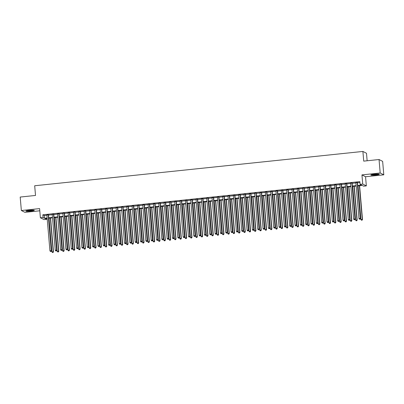 <?xml version="1.0" encoding="UTF-8"?>
<svg xmlns="http://www.w3.org/2000/svg" width="404" height="404" viewBox="0 0 404 404"><rect width="100%" height="100%" fill="white"/><g stroke="black" fill="none" stroke-linecap="round" stroke-linejoin="round"><path stroke-width="0.61" d="M30.84 211.095A4.242 0.455 175.1 0 0 34.31 210.348A4.242 0.455 175.1 0 0 29.325 210.322A4.242 0.455 175.1 0 0 25.856 211.07A4.242 0.455 175.1 0 0 30.84 211.095M375.831 175.018A4.242 0.455 175.1 0 0 379.295 174.27A4.242 0.455 175.1 0 0 374.311 174.245A4.242 0.455 175.1 0 0 370.847 174.993A4.242 0.455 175.1 0 0 375.831 175.018M46.581 218.428L46.657 219.316L43.991 219.594L40.385 217.761L43.051 217.483L44.511 218.226L47.127 217.953M367.14 160.772L366.499 153.273L362.893 151.439L34.688 185.759L35.517 195.45L20.2 197.056L21.356 210.514L24.957 212.347L39.789 210.797M362.893 151.439L363.721 161.13L379.043 159.529L382.644 161.363L383.8 174.826L380.194 172.993L361.949 174.902L362.731 184.052L366.337 185.885L363.671 186.168L362.211 185.421L357.752 185.891M361.949 174.902L365.549 176.735L383.8 174.826M365.549 176.735L366.337 185.885M379.043 159.529L380.194 172.993M48.435 214.787L46.869 214.948M53.762 214.231L52.197 214.393M59.09 213.671L57.525 213.837M64.418 213.115L62.852 213.277M69.746 212.56L68.18 212.721M75.073 211.999L73.508 212.166M80.401 211.444L78.836 211.605M85.729 210.888L84.163 211.05M91.057 210.327L89.491 210.494M96.384 209.772L94.824 209.934M101.712 209.216L100.152 209.378M107.04 208.656L105.479 208.823M112.368 208.1L110.807 208.262M117.695 207.545L116.135 207.707M123.023 206.984L121.463 207.151M128.351 206.429L126.79 206.59M133.679 205.873L132.118 206.035M139.006 205.313L137.446 205.479M144.334 204.757L142.774 204.919M149.667 204.202L148.101 204.363M154.995 203.641L153.429 203.808M160.322 203.086L158.757 203.247M165.65 202.53L164.085 202.692M170.978 201.97L169.412 202.136M176.306 201.414L174.74 201.576M181.633 200.859L180.068 201.02M186.961 200.298L185.396 200.465M192.289 199.743L190.723 199.904M197.617 199.187L196.056 199.349M202.944 198.627L201.384 198.793M208.272 198.071L206.712 198.233M213.6 197.516L212.039 197.677M218.928 196.955L217.367 197.122M224.255 196.4L222.695 196.561M229.583 195.844L228.023 196.006M234.911 195.284L233.35 195.45M240.239 194.728L238.678 194.89M245.566 194.173L244.006 194.334M250.899 193.612L249.334 193.779M256.227 193.056L254.661 193.218M261.555 192.501L259.989 192.663M266.882 191.94L265.317 192.107M272.21 191.385L270.645 191.547M277.538 190.829L275.972 190.991M282.866 190.269L281.3 190.436M288.193 189.713L286.628 189.88M293.521 189.158L291.956 189.319M298.849 188.597L297.283 188.764M304.177 188.042L302.616 188.208M309.504 187.486L307.944 187.648M314.832 186.931L313.272 187.092M320.16 186.37L318.599 186.537M325.488 185.815L323.927 185.976M330.815 185.259L329.255 185.421M336.143 184.699L334.583 184.865M341.471 184.143L339.91 184.305M346.799 183.588L345.238 183.749M352.126 183.027L350.566 183.194M357.717 185.476L361.529 185.077L360.07 184.33L359.838 181.638L42.819 214.792L44.283 215.534L46.894 215.261M48.46 215.095L52.222 214.706M53.788 214.539L57.55 214.145M59.115 213.984L62.883 213.59M64.443 213.423L68.21 213.034M69.771 212.868L73.538 212.474M75.099 212.312L78.866 211.918M80.426 211.757L84.194 211.363M85.754 211.196L89.521 210.802M91.082 210.641L94.849 210.247M96.41 210.085L100.177 209.691M101.737 209.524L105.505 209.131M107.065 208.969L110.832 208.575M112.393 208.413L116.16 208.02M117.721 207.853L121.488 207.459M123.053 207.297L126.816 206.904M128.381 206.742L132.143 206.348M133.709 206.181L137.471 205.787M139.037 205.626L142.799 205.232M144.364 205.07L148.127 204.677M149.692 204.51L153.454 204.116M155.02 203.954L158.782 203.56M160.348 203.399L164.11 203.005M165.675 202.838L169.443 202.444M171.003 202.283L174.77 201.889M176.331 201.727L180.098 201.333M181.659 201.167L185.426 200.773M186.986 200.611L190.754 200.217M192.314 200.056L196.081 199.662M197.642 199.495L201.409 199.101M202.97 198.94L206.737 198.546M208.297 198.384L212.065 197.99M213.625 197.824L217.392 197.43M218.953 197.268L222.72 196.874M224.286 196.713L228.048 196.319M229.613 196.152L233.376 195.758M234.941 195.597L238.703 195.203M240.269 195.041L244.031 194.647M245.597 194.481L249.359 194.087M250.924 193.925L254.687 193.531M256.252 193.37L260.014 192.976M261.58 192.809L265.342 192.415M266.908 192.254L270.675 191.86M272.235 191.698L276.003 191.304M277.563 191.137L281.33 190.744M282.891 190.582L286.658 190.188M288.219 190.026L291.986 189.633M293.546 189.466L297.314 189.072M298.874 188.91L302.641 188.517M304.202 188.355L307.969 187.961M309.53 187.794L313.297 187.4M314.857 187.239L318.625 186.845M320.185 186.683L323.952 186.289M325.513 186.123L329.28 185.729M330.846 185.567L334.608 185.173M336.173 185.012L339.936 184.618M341.501 184.451L345.263 184.057M346.829 183.896L350.591 183.502M352.157 183.34L355.919 182.946M357.484 182.78L359.913 182.527M357.459 182.472L355.894 182.633M40.385 217.761L39.602 208.605L21.356 210.514M42.819 214.792L43.051 217.483M360.07 184.33L362.731 184.052M47.162 218.367L45.192 218.574L46.657 219.316M356.187 186.052L352.419 186.446M350.859 186.608L347.092 187.002M345.531 187.168L341.764 187.562M340.203 187.724L336.436 188.118M334.876 188.279L331.108 188.673M329.548 188.84L325.781 189.234M324.22 189.395L320.453 189.789M318.892 189.951L315.125 190.345M313.565 190.511L309.797 190.905M308.237 191.067L304.47 191.461M302.909 191.622L299.142 192.016M297.581 192.183L293.814 192.577M292.249 192.738L288.486 193.132M286.921 193.294L283.159 193.688M281.593 193.854L277.831 194.248M276.265 194.41L272.503 194.804M270.938 194.965L267.175 195.359M265.61 195.526L261.848 195.92M260.282 196.081L256.52 196.475M254.954 196.637L251.192 197.031M249.627 197.197L245.859 197.591M244.299 197.753L240.531 198.147M238.971 198.308L235.204 198.702M233.643 198.869L229.876 199.263M228.316 199.424L224.548 199.818M222.988 199.98L219.221 200.374M217.66 200.541L213.893 200.934M212.332 201.096L208.565 201.49M207.005 201.652L203.237 202.045M201.677 202.212L197.909 202.606M196.349 202.768L192.582 203.162M191.016 203.323L187.254 203.717M185.689 203.884L181.926 204.273M180.361 204.439L176.599 204.833M175.033 204.995L171.271 205.389M169.705 205.555L165.943 205.944M164.377 206.111L160.615 206.505M159.05 206.666L155.287 207.06M153.722 207.222L149.96 207.616M148.394 207.782L144.627 208.176M143.067 208.338L139.299 208.732M137.739 208.893L133.971 209.287M132.411 209.454L128.644 209.848M127.083 210.009L123.316 210.403M121.755 210.565L117.988 210.959M116.428 211.125L112.66 211.519M111.1 211.681L107.333 212.075M105.772 212.236L102.005 212.63M100.445 212.797L96.677 213.191M95.117 213.352L91.349 213.746M89.789 213.908L86.022 214.302M84.456 214.468L80.694 214.862M79.128 215.024L75.366 215.418M73.801 215.579L70.038 215.973M68.473 216.14L64.711 216.534M63.145 216.696L59.383 217.089M57.817 217.251L54.055 217.645M52.49 217.812L48.727 218.205M48.692 217.791L52.454 217.397M54.02 217.231L57.782 216.837M59.348 216.675L63.11 216.281M64.675 216.12L68.438 215.726M70.003 215.559L73.765 215.165M75.331 215.004L79.093 214.61M80.659 214.448L84.421 214.054M85.986 213.888L89.749 213.494M91.314 213.332L95.081 212.938M96.642 212.777L100.409 212.383M101.97 212.216L105.737 211.822M107.297 211.661L111.065 211.267M112.625 211.105L116.392 210.711M117.953 210.545L121.72 210.151M123.281 209.989L127.048 209.595M128.608 209.434L132.376 209.04M133.936 208.873L137.703 208.479M139.264 208.318L143.031 207.924M144.592 207.762L148.359 207.368M149.924 207.202L153.687 206.808M155.252 206.646L159.014 206.252M160.58 206.091L164.342 205.697M165.908 205.53L169.67 205.136M171.235 204.974L174.998 204.581M176.563 204.419L180.325 204.025M181.891 203.858L185.653 203.464M187.219 203.303L190.981 202.909M192.546 202.747L196.309 202.353M197.874 202.187L201.641 201.793M203.202 201.631L206.969 201.237M208.53 201.076L212.297 200.682M213.857 200.515L217.625 200.121M219.185 199.96L222.952 199.566M224.513 199.404L228.28 199.01M229.841 198.844L233.608 198.45M235.168 198.288L238.936 197.894M240.496 197.733L244.263 197.339M245.824 197.172L249.591 196.783M251.152 196.617L254.919 196.223M256.484 196.061L260.247 195.667M261.812 195.501L265.574 195.112M267.14 194.945L270.902 194.551M272.468 194.39L276.23 193.996M277.795 193.834L281.558 193.44M283.123 193.274L286.885 192.88M288.451 192.718L292.213 192.324M293.779 192.163L297.541 191.769M299.106 191.602L302.874 191.208M304.434 191.047L308.201 190.653M309.762 190.491L313.529 190.097M315.09 189.931L318.857 189.537M320.417 189.375L324.185 188.981M325.745 188.819L329.512 188.426M331.073 188.259L334.84 187.865M336.401 187.703L340.168 187.31M341.728 187.148L345.496 186.754M347.056 186.587L350.824 186.194M352.384 186.032L356.151 185.638M44.283 215.534L44.511 218.226M357.212 182.345L360.302 218.372L358.969 218.508L355.884 182.487M357.444 182.325L360.545 218.493L360.302 218.372L360.035 219.15L359.504 219.205L360.035 219.15M360.131 219.2L360.545 218.493M358.969 218.508L359.504 219.205M358.035 185.86L360.918 219.498L362.494 219.483L359.595 185.694M361.984 220.14L361.449 220.195L362.08 220.19L362.252 219.362L359.368 185.719M361.449 220.195L360.918 219.498M362.494 219.483L362.08 220.19M378.407 174.068A3.671 0.394 -4.9 0 1 375.69 174.538A3.671 0.394 -4.9 0 1 371.685 174.644M373.074 174.397A3.399 0.364 175.1 0 0 375.619 174.24A3.399 0.364 175.1 0 0 377.003 174.063M371.347 174.73A4.212 0.455 175.1 0 0 375.791 174.584A4.212 0.455 175.1 0 0 378.76 174.099M33.421 210.146A3.671 0.394 -4.9 0 1 27.26 210.772A3.671 0.394 -4.9 0 1 26.699 210.721M28.083 210.474A3.399 0.364 175.1 0 0 32.012 210.136M26.356 210.807A4.212 0.455 175.1 0 0 26.846 210.843A4.212 0.455 175.1 0 0 33.769 210.171M351.884 182.906L354.975 218.928L353.641 219.064L350.551 183.042M352.116 182.881L355.217 219.049L354.975 218.928L354.707 219.705L354.172 219.761L354.707 219.705M354.803 219.756L355.217 219.049M353.641 219.064L354.172 219.761M346.556 183.461L349.647 219.483L348.314 219.624L345.223 183.603M346.789 183.436L349.889 219.609L348.844 220.321L349.379 220.261M349.475 220.311L349.889 219.609M348.314 219.624L348.844 220.321M341.229 184.017L344.319 220.044L342.986 220.18L339.895 184.158M341.461 183.997L344.561 220.165L344.319 220.044L344.051 220.821L343.516 220.877L344.051 220.821M344.147 220.872L344.561 220.165M342.986 220.18L343.516 220.877M335.901 184.578L338.991 220.599L337.658 220.736L334.568 184.714M336.133 184.552L339.234 220.72L338.991 220.599L338.724 221.377L338.188 221.432L338.724 221.377M338.82 221.427L339.234 220.72M337.658 220.736L338.188 221.432M352.707 186.416L355.591 220.059L357.166 220.044L354.268 186.254M356.656 220.695L356.121 220.756L356.752 220.746L356.924 219.917L354.035 186.279M356.121 220.756L355.591 220.059M357.166 220.044L356.752 220.746M347.379 186.971L350.263 220.614L351.839 220.599L348.94 186.81M351.329 221.256L350.793 221.311L351.424 221.306L351.596 220.478L348.708 186.835M350.793 221.311L350.263 220.614M351.839 220.599L351.424 221.306M342.052 187.532L344.935 221.17L346.511 221.155L343.612 187.365M346.001 221.811L345.465 221.867L346.097 221.862L346.268 221.033L343.38 187.39M345.465 221.867L344.935 221.17M346.511 221.155L346.097 221.862M336.724 188.087L339.607 221.73L341.183 221.715L338.284 187.926M340.673 222.367L340.138 222.422L340.769 222.417L340.936 221.589L338.052 187.951M340.138 222.422L339.607 221.73M341.183 221.715L340.769 222.417M330.573 185.133L333.664 221.155L332.33 221.296L329.24 185.274M330.805 185.108L333.906 221.281L332.861 221.993L333.396 221.932M333.492 221.983L333.906 221.281M332.33 221.296L332.861 221.993M331.396 188.643L334.28 222.286L335.855 222.271L332.957 188.481M335.345 222.927L334.81 222.983L335.441 222.978L335.608 222.149L332.724 188.506M334.81 222.983L334.28 222.286M335.855 222.271L335.441 222.978M325.245 185.689L328.336 221.715L327.003 221.852L323.912 185.83M325.478 185.668L328.578 221.836L328.336 221.715L328.068 222.493L327.533 222.548L328.068 222.493M328.164 222.543L328.578 221.836M327.003 221.852L327.533 222.548M326.063 189.203L328.952 222.841L330.528 222.826L327.629 189.037M330.017 223.483L329.482 223.538L330.113 223.533L330.28 222.705L327.397 189.062M329.482 223.538L328.952 222.841M330.528 222.826L330.113 223.533M319.918 186.249L323.003 222.271L321.675 222.407L318.584 186.385M320.15 186.224L323.25 222.392L323.003 222.271L322.74 223.048L322.205 223.104L322.74 223.048M322.836 223.099L323.25 222.392M321.675 222.407L322.205 223.104M320.736 189.759L323.624 223.402L325.2 223.387L322.301 189.597M324.69 224.038L324.154 224.094L324.786 224.089L324.952 223.261L322.069 189.622M324.154 224.094L323.624 223.402M325.2 223.387L324.786 224.089M314.59 186.805L317.675 222.826L316.347 222.968L313.257 186.946M314.822 186.779L317.923 222.952L317.675 222.826L317.413 223.604L316.877 223.659L317.413 223.604M317.509 223.654L317.923 222.952M316.347 222.968L316.877 223.659M315.408 190.314L318.291 223.957L319.867 223.942L316.973 190.153M319.357 224.599L318.827 224.654L319.458 224.649L319.625 223.821L316.741 190.178M318.827 224.654L318.291 223.957M319.867 223.942L319.458 224.649M309.262 187.36L312.348 223.387L311.019 223.523L307.929 187.501M309.494 187.34L312.595 223.508L312.348 223.387L312.085 224.164L311.55 224.22L312.085 224.164M312.181 224.215L312.595 223.508M311.019 223.523L311.55 224.22M310.08 190.875L312.964 224.513L314.539 224.498L311.646 190.708M314.029 225.154L313.499 225.21L314.13 225.205L314.297 224.377L311.413 190.733M313.499 225.21L312.964 224.513M314.539 224.498L314.13 225.205M303.934 187.921L307.02 223.942L305.692 224.079L302.601 188.057M304.161 187.895L307.267 224.063L307.02 223.942L306.757 224.72L306.222 224.776L306.757 224.72M306.853 224.77L307.267 224.063M305.692 224.079L306.222 224.776M304.752 191.43L307.636 225.073L309.212 225.058L306.318 191.269M308.701 225.71L308.171 225.765L308.802 225.76L308.969 224.932L306.086 191.289M308.171 225.765L307.636 225.073M309.212 225.058L308.802 225.76M298.606 188.476L301.692 224.498L300.364 224.639L297.273 188.618M298.834 188.451L301.934 224.624L300.894 225.331L301.424 225.275M301.525 225.326L301.934 224.624M300.364 224.639L300.894 225.331M299.425 191.986L302.308 225.629L303.884 225.614L300.99 191.824M303.374 226.27L302.843 226.326L303.475 226.321L303.641 225.493L300.758 191.849M302.843 226.326L302.308 225.629M303.884 225.614L303.475 226.321M293.279 189.032L296.364 225.058L295.031 225.195L291.946 189.173M293.506 189.011L296.607 225.179L296.364 225.058L296.097 225.836L295.566 225.892L296.097 225.836M296.198 225.887L296.607 225.179M295.031 225.195L295.566 225.892M294.097 192.546L296.98 226.184L298.556 226.169L295.662 192.38M298.046 226.826L297.516 226.881L298.147 226.876L298.314 226.048L295.43 192.405M297.516 226.881L296.98 226.184M298.556 226.169L298.147 226.876M287.951 189.592L291.037 225.614L289.703 225.75L286.618 189.728M288.178 189.567L291.279 225.735L291.037 225.614L290.769 226.392L290.239 226.447L290.769 226.392M290.87 226.442L291.279 225.735M289.703 225.75L290.239 226.447M288.769 193.102L291.653 226.745L293.228 226.73L290.335 192.94M292.718 227.381L292.188 227.437L292.819 227.432L292.986 226.604L290.102 192.961M292.188 227.437L291.653 226.745M293.228 226.73L292.819 227.432M282.623 190.148L285.709 226.169L284.376 226.311L281.29 190.289M282.851 190.122L285.951 226.296L284.911 227.003L285.441 226.947M285.542 226.998L285.951 226.296M284.376 226.311L284.911 227.003M283.441 193.657L286.325 227.3L287.901 227.285L285.007 193.496M287.39 227.942L286.86 227.997L287.486 227.992L287.658 227.159L284.775 193.521M286.86 227.997L286.325 227.3M287.901 227.285L287.486 227.992M277.296 190.703L280.381 226.73L279.048 226.866L275.962 190.845M277.523 190.678L280.623 226.851L280.381 226.73L280.113 227.508L279.583 227.563L280.113 227.508M280.214 227.558L280.623 226.851M279.048 226.866L279.583 227.563M278.114 194.218L280.997 227.856L282.573 227.841L279.674 194.051M282.063 228.497L281.532 228.553L282.159 228.548L282.33 227.72L279.447 194.077M281.532 228.553L280.997 227.856M282.573 227.841L282.159 228.548M271.963 191.264L275.053 227.285L273.72 227.422L270.635 191.4M272.195 191.238L275.296 227.407L275.053 227.285L274.786 228.063L274.255 228.119L274.786 228.063M274.887 228.114L275.296 227.407M273.72 227.422L274.255 228.119M272.786 194.773L275.669 228.417L277.245 228.401L274.346 194.612M276.735 229.053L276.205 229.108L276.831 229.103L277.003 228.275L274.119 194.632M276.205 229.108L275.669 228.417M277.245 228.401L276.831 229.103M266.635 191.819L269.726 227.841L268.392 227.982L265.307 191.961M266.867 191.794L269.968 227.967L268.928 228.674L269.458 228.619M269.554 228.669L269.968 227.967M268.392 227.982L268.928 228.674M267.458 195.329L270.342 228.972L271.917 228.957L269.019 195.167M271.407 229.613L270.877 229.669L271.503 229.664L271.675 228.831L268.791 195.193M270.877 229.669L270.342 228.972M271.917 228.957L271.503 229.664M261.307 192.375L264.398 228.396L263.065 228.538L259.979 192.516M261.539 192.349L264.64 228.523L264.398 228.396L264.13 229.179L263.6 229.235L264.13 229.179M264.226 229.23L264.64 228.523M263.065 228.538L263.6 229.235M262.13 195.889L265.014 229.528L266.589 229.512L263.691 195.723M266.079 230.169L265.544 230.224L266.175 230.219L266.347 229.391L263.464 195.748M265.544 230.224L265.014 229.528M266.589 229.512L266.175 230.219M255.979 192.935L259.07 228.957L257.737 229.093L254.651 193.072M256.212 192.91L259.312 229.078L259.07 228.957L258.802 229.735L258.272 229.79L258.802 229.735M258.898 229.785L259.312 229.078M257.737 229.093L258.272 229.79M256.803 196.445L259.686 230.088L261.262 230.073L258.363 196.283M260.752 230.724L260.216 230.78L260.848 230.775L261.019 229.947L258.136 196.304M260.216 230.78L259.686 230.088M261.262 230.073L260.848 230.775M250.652 193.491L253.742 229.512L252.409 229.654L249.324 193.627M250.884 193.466L253.985 229.639L252.944 230.346L253.475 230.29M253.571 230.341L253.985 229.639M252.409 229.654L252.944 230.346M251.475 197.001L254.358 230.644L255.934 230.628L253.035 196.839M255.424 231.285L254.889 231.341L255.52 231.335L255.692 230.502L252.808 196.864M254.889 231.341L254.358 230.644M255.934 230.628L255.52 231.335M245.324 194.046L248.415 230.068L247.081 230.209L243.991 194.188M245.556 194.021L248.657 230.194L248.415 230.068L248.147 230.851L247.612 230.906L248.147 230.851M248.243 230.901L248.657 230.194M247.081 230.209L247.612 230.906M246.147 197.561L249.031 231.199L250.606 231.184L247.708 197.394M250.096 231.84L249.561 231.896L250.192 231.891L250.364 231.063L247.475 197.42M249.561 231.896L249.031 231.199M250.606 231.184L250.192 231.891M239.996 194.607L243.087 230.628L241.754 230.765L238.663 194.743M240.228 194.582L243.329 230.75L243.087 230.628L242.819 231.406L242.284 231.462L242.819 231.406M242.915 231.457L243.329 230.75M241.754 230.765L242.284 231.462M240.819 198.117L243.703 231.76L245.279 231.744L242.38 197.955M244.768 232.396L244.233 232.452L244.864 232.446L245.036 231.618L242.148 197.975M244.233 232.452L243.703 231.76M245.279 231.744L244.864 232.446M234.668 195.162L237.759 231.184L236.426 231.325L233.335 195.299M234.901 195.137L238.001 231.31L237.759 231.184L237.491 231.962L236.956 232.017L237.491 231.962M237.587 232.012L238.001 231.31M236.426 231.325L236.956 232.017M235.492 198.672L238.375 232.315L239.951 232.3L237.052 198.51M239.441 232.957L238.905 233.012L239.537 233.007L239.703 232.174L236.82 198.536M238.905 233.012L238.375 232.315M239.951 232.3L239.537 233.007M229.341 195.718L232.431 231.739L231.098 231.881L228.007 195.859M229.573 195.693L232.674 231.866L232.431 231.739L232.164 232.522L231.628 232.578L232.164 232.522M232.26 232.573L232.674 231.866M231.098 231.881L231.628 232.578M230.164 199.233L233.047 232.871L234.623 232.856L231.724 199.066M234.113 233.512L233.578 233.568L234.209 233.562L234.376 232.734L231.492 199.091M233.578 233.568L233.047 232.871M234.623 232.856L234.209 233.562M224.013 196.278L227.104 232.3L225.77 232.436L222.68 196.415M224.245 196.253L227.346 232.421L227.104 232.3L226.836 233.078L226.301 233.133L226.836 233.078M226.932 233.128L227.346 232.421M225.77 232.436L226.301 233.133M218.685 196.834L221.771 232.856L220.443 232.997L217.352 196.97M218.917 196.809L222.018 232.982L221.771 232.856L221.508 233.633L220.973 233.689L221.508 233.633M221.604 233.684L222.018 232.982M220.443 232.997L220.973 233.689M213.357 197.389L216.443 233.411L215.115 233.552L212.024 197.531M213.59 197.364L216.69 233.537L216.443 233.411L216.18 234.194L215.645 234.249L216.18 234.194M216.276 234.244L216.69 233.537M215.115 233.552L215.645 234.249M224.836 199.788L227.72 233.431L229.295 233.416L226.397 199.627M228.785 234.067L228.25 234.123L228.881 234.118L229.048 233.29L226.164 199.647M228.25 234.123L227.72 233.431M229.295 233.416L228.881 234.118M219.503 200.344L222.392 233.987L223.968 233.972L221.069 200.182M223.457 234.628L222.922 234.684L223.553 234.673L223.72 233.845L220.837 200.207M222.922 234.684L222.392 233.987M223.968 233.972L223.553 234.673M214.176 200.904L217.064 234.542L218.635 234.527L215.741 200.738M218.125 235.184L217.594 235.239L218.226 235.234L218.392 234.406L215.509 200.763M217.594 235.239L217.064 234.542M218.635 234.527L218.226 235.234M208.03 197.95L211.115 233.972L209.787 234.108L206.697 198.086M208.262 197.925L211.363 234.093L211.115 233.972L210.853 234.749L210.317 234.805L210.853 234.749M210.949 234.8L211.363 234.093M209.787 234.108L210.317 234.805M208.848 201.46L211.731 235.103L213.307 235.088L210.413 201.298M212.797 235.739L212.267 235.795L212.898 235.79L213.065 234.961L210.181 201.318M212.267 235.795L211.731 235.103M213.307 235.088L212.898 235.79M202.702 198.505L205.787 234.527L204.459 234.668L201.369 198.642M202.934 198.48L206.035 234.653L205.787 234.527L205.525 235.305L204.99 235.36L205.525 235.305M205.621 235.355L206.035 234.653M204.459 234.668L204.99 235.36M203.52 202.015L206.404 235.658L207.979 235.643L205.086 201.854M207.469 236.3L206.939 236.355L207.57 236.345L207.737 235.517L204.853 201.879M206.939 236.355L206.404 235.658M207.979 235.643L207.57 236.345M197.374 199.061L200.46 235.083L199.132 235.224L196.041 199.202M197.601 199.036L200.707 235.209L200.46 235.083L200.197 235.865L199.662 235.921L200.197 235.865M200.293 235.911L200.707 235.209M199.132 235.224L199.662 235.921M198.192 202.576L201.076 236.214L202.651 236.199L199.758 202.409M202.141 236.855L201.611 236.911L202.242 236.906L202.409 236.077L199.526 202.434M201.611 236.911L201.076 236.214M202.651 236.199L202.242 236.906M192.046 199.621L195.132 235.643L193.799 235.779L190.713 199.758M192.274 199.596L195.374 235.764L195.132 235.643L194.864 236.421L194.334 236.476L194.864 236.421M194.965 236.471L195.374 235.764M193.799 235.779L194.334 236.476M192.865 203.131L195.748 236.774L197.324 236.759L194.43 202.97M196.814 237.411L196.283 237.466L196.915 237.461L197.081 236.633L194.198 202.99M196.283 237.466L195.748 236.774M197.324 236.759L196.915 237.461M186.719 200.177L189.804 236.199L188.471 236.34L185.386 200.313M186.946 200.152L190.047 236.325L189.006 237.032L189.537 236.976M189.638 237.027L190.047 236.325M188.471 236.34L189.006 237.032M187.537 203.687L190.42 237.33L191.996 237.315L189.102 203.525M191.486 237.971L190.956 238.027L191.587 238.017L191.754 237.188L188.87 203.55M190.956 238.027L190.42 237.33M191.996 237.315L191.587 238.017M181.391 200.732L184.477 236.754L183.143 236.896L180.058 200.874M181.618 200.707L184.719 236.88L184.477 236.754L184.209 237.537L183.679 237.592L184.209 237.537M184.31 237.582L184.719 236.88M183.143 236.896L183.679 237.592M182.209 204.247L185.093 237.885L186.668 237.87L183.775 204.081M186.158 238.527L185.628 238.582L186.254 238.577L186.426 237.749L183.542 204.106M185.628 238.582L185.093 237.885M186.668 237.87L186.254 238.577M176.063 201.288L179.149 237.315L177.816 237.451L174.73 201.429M176.29 201.268L179.391 237.436L179.149 237.315L178.881 238.092L178.351 238.148L178.881 238.092M178.982 238.143L179.391 237.436M177.816 237.451L178.351 238.148M176.881 204.803L179.765 238.446L181.34 238.431L178.447 204.641M180.83 239.082L180.3 239.138L180.926 239.133L181.098 238.304L178.214 204.661M180.3 239.138L179.765 238.446M181.34 238.431L180.926 239.133M170.735 201.849L173.821 237.87L172.488 238.012L169.402 201.985M170.963 201.823L174.063 237.996L173.023 238.703L173.553 238.648M173.654 238.698L174.063 237.996M172.488 238.012L173.023 238.703M171.554 205.358L174.437 239.001L176.013 238.986L173.114 205.197M175.503 239.643L174.972 239.698L175.599 239.688L175.77 238.86L172.887 205.222M174.972 239.698L174.437 239.001M176.013 238.986L175.599 239.688M165.403 202.404L168.493 238.426L167.16 238.567L164.075 202.545M165.635 202.379L168.736 238.552L168.493 238.426L168.226 239.208L167.695 239.264L168.226 239.208M168.327 239.254L168.736 238.552M167.16 238.567L167.695 239.264M166.226 205.919L169.109 239.557L170.685 239.542L167.786 205.752M170.175 240.198L169.645 240.254L170.271 240.249L170.443 239.421L167.559 205.777M169.645 240.254L169.109 239.557M170.685 239.542L170.271 240.249M160.075 202.959L163.166 238.986L161.832 239.123L158.747 203.101M160.307 202.939L163.408 239.107L163.166 238.986L162.898 239.764L162.368 239.819L162.898 239.764M162.994 239.814L163.408 239.107M161.832 239.123L162.368 239.819M160.898 206.474L163.782 240.117L165.357 240.102L162.458 206.313M164.847 240.754L164.312 240.809L164.943 240.804L165.115 239.976L162.231 206.333M164.312 240.809L163.782 240.117M165.357 240.102L164.943 240.804M154.747 203.52L157.838 239.542L156.505 239.683L153.419 203.656M154.979 203.495L158.08 239.668L157.04 240.375L157.57 240.319M157.666 240.37L158.08 239.668M156.505 239.683L157.04 240.375M155.57 207.03L158.454 240.673L160.029 240.658L157.131 206.868M159.519 241.314L158.984 241.37L159.615 241.36L159.787 240.531L156.904 206.893M158.984 241.37L158.454 240.673M160.029 240.658L159.615 241.36M149.419 204.076L152.51 240.097L151.177 240.239L148.091 204.217M149.652 204.05L152.752 240.223L152.51 240.097L152.242 240.88L151.712 240.936L152.242 240.88M152.338 240.925L152.752 240.223M151.177 240.239L151.712 240.936M150.243 207.59L153.126 241.228L154.702 241.213L151.803 207.424M154.192 241.87L153.656 241.925L154.288 241.92L154.459 241.092L151.576 207.449M153.656 241.925L153.126 241.228M154.702 241.213L154.288 241.92M144.092 204.631L147.182 240.658L145.849 240.794L142.758 204.772M144.324 204.611L147.425 240.779L147.182 240.658L146.915 241.435L146.379 241.491L146.915 241.435M147.011 241.486L147.425 240.779M145.849 240.794L146.379 241.491M144.915 208.146L147.798 241.789L149.374 241.774L146.475 207.984M148.864 242.425L148.329 242.481L148.96 242.476L149.132 241.648L146.243 208.004M148.329 242.481L147.798 241.789M149.374 241.774L148.96 242.476M138.764 205.192L141.855 241.213L140.521 241.355L137.431 205.328M138.996 205.166L142.097 241.339L141.855 241.213L141.587 241.991L141.052 242.047L141.587 241.991M141.683 242.041L142.097 241.339M140.521 241.355L141.052 242.047M139.587 208.701L142.471 242.344L144.046 242.329L141.148 208.54M143.536 242.986L143.001 243.041L143.632 243.031L143.804 242.203L140.915 208.565M143.001 243.041L142.471 242.344M144.046 242.329L143.632 243.031M133.436 205.747L136.527 241.769L135.194 241.91L132.103 205.888M133.668 205.722L136.769 241.895L136.527 241.769L136.259 242.552L135.724 242.607L136.259 242.552M136.355 242.597L136.769 241.895M135.194 241.91L135.724 242.607M134.259 209.262L137.143 242.9L138.718 242.885L135.82 209.095M138.208 243.541L137.673 243.597L138.304 243.592L138.476 242.764L135.587 209.121M137.673 243.597L137.143 242.9M138.718 242.885L138.304 243.592M128.108 206.303L131.199 242.329L129.866 242.466L126.775 206.444M128.341 206.282L131.441 242.451L131.199 242.329L130.931 243.107L130.396 243.163L130.931 243.107M131.027 243.157L131.441 242.451M129.866 242.466L130.396 243.163M128.932 209.817L131.815 243.461L133.391 243.445L130.492 209.656M132.881 244.097L132.345 244.152L132.977 244.147L133.143 243.319L130.26 209.676M132.345 244.152L131.815 243.461M133.391 243.445L132.977 244.147M122.781 206.863L125.871 242.885L124.538 243.026L121.447 206.999M123.013 206.838L126.114 243.011L125.871 242.885L125.604 243.662L125.068 243.718L125.604 243.662M125.7 243.713L126.114 243.011M124.538 243.026L125.068 243.718M123.604 210.373L126.487 244.016L128.063 244.001L125.164 210.211M127.553 244.657L127.018 244.713L127.649 244.703L127.816 243.875L124.932 210.237M127.018 244.713L126.487 244.016M128.063 244.001L127.649 244.703M117.453 207.419L120.543 243.44L119.21 243.582L116.12 207.56M117.685 207.393L120.786 243.567L120.543 243.44L120.276 244.223L119.741 244.279L120.276 244.223M120.372 244.268L120.786 243.567M119.21 243.582L119.741 244.279M118.271 210.933L121.16 244.572L122.735 244.556L119.837 210.767M122.225 245.213L121.69 245.268L122.321 245.263L122.488 244.435L119.604 210.792M121.69 245.268L121.16 244.572M122.735 244.556L122.321 245.263M112.125 207.974L115.211 244.001L113.883 244.137L110.792 208.116M112.357 207.954L115.458 244.122L115.211 244.001L114.948 244.779L114.413 244.834L114.948 244.779M115.044 244.829L115.458 244.122M113.883 244.137L114.413 244.834M112.943 211.489L115.832 245.132L117.407 245.117L114.509 211.327M116.897 245.768L116.362 245.824L116.993 245.819L117.16 244.991L114.276 211.348M116.362 245.824L115.832 245.132M117.407 245.117L116.993 245.819M106.797 208.535L109.883 244.556L108.555 244.698L105.464 208.671M107.03 208.509L110.13 244.683L109.883 244.556L109.62 245.334L109.085 245.39L109.62 245.334M109.716 245.385L110.13 244.683M108.555 244.698L109.085 245.39M107.615 212.044L110.499 245.688L112.075 245.672L109.181 211.883M111.565 246.329L111.034 246.384L111.666 246.374L111.832 245.546L108.949 211.908M111.034 246.384L110.499 245.688M112.075 245.672L111.666 246.374M101.47 209.09L104.555 245.112L103.227 245.253L100.136 209.232M101.702 209.065L104.803 245.238L104.555 245.112L104.293 245.895L103.757 245.95L104.293 245.895M104.389 245.94L104.803 245.238M103.227 245.253L103.757 245.95M102.288 212.605L105.171 246.243L106.747 246.228L103.853 212.438M106.237 246.884L105.707 246.94L106.338 246.935L106.505 246.107L103.621 212.464M105.707 246.94L105.171 246.243M106.747 246.228L106.338 246.935M96.142 209.646L99.227 245.672L97.899 245.809L94.809 209.787M96.374 209.626L99.475 245.794L99.227 245.672L98.965 246.45L98.43 246.506L98.965 246.45M99.061 246.501L99.475 245.794M97.899 245.809L98.43 246.506M96.96 213.161L99.844 246.804L101.419 246.788L98.525 212.999M100.909 247.44L100.379 247.495L101.01 247.49L101.177 246.662L98.293 213.019M100.379 247.495L99.844 246.804M101.419 246.788L101.01 247.49M90.814 210.206L93.9 246.228L92.572 246.369L89.481 210.343M91.041 210.181L94.142 246.354L93.102 247.061L93.632 247.006M93.733 247.056L94.142 246.354M92.572 246.369L93.102 247.061M91.632 213.716L94.516 247.359L96.091 247.344L93.198 213.554M95.581 248L95.051 248.056L95.682 248.046L95.849 247.218L92.965 213.58M95.051 248.056L94.516 247.359M96.091 247.344L95.682 248.046M85.486 210.762L88.572 246.783L87.239 246.925L84.153 210.903M85.714 210.737L88.814 246.91L88.572 246.783L88.304 247.566L87.774 247.622L88.304 247.566M88.405 247.612L88.814 246.91M87.239 246.925L87.774 247.622M86.305 214.277L89.188 247.915L90.764 247.899L87.87 214.11M90.254 248.556L89.723 248.612L90.355 248.606L90.521 247.778L87.638 214.135M89.723 248.612L89.188 247.915M90.764 247.899L90.355 248.606M80.159 211.317L83.244 247.344L81.911 247.48L78.825 211.459M80.386 211.297L83.487 247.465L83.244 247.344L82.977 248.122L82.446 248.177L82.977 248.122M83.078 248.172L83.487 247.465M81.911 247.48L82.446 248.177M80.977 214.832L83.86 248.475L85.436 248.455L82.542 214.665M84.926 249.111L84.396 249.167L85.027 249.162L85.194 248.334L82.31 214.691M84.396 249.167L83.86 248.475M85.436 248.455L85.027 249.162M74.831 211.878L77.916 247.899L76.583 248.041L73.498 212.014M75.058 211.853L78.159 248.026L77.119 248.733L77.649 248.677M77.75 248.728L78.159 248.026M76.583 248.041L77.119 248.733M75.649 215.388L78.533 249.031L80.108 249.016L77.215 215.226M79.598 249.672L79.068 249.728L79.694 249.717L79.866 248.889L76.982 215.251M79.068 249.728L78.533 249.031M80.108 249.016L79.694 249.717M69.503 212.433L72.589 248.455L71.255 248.596L68.17 212.575M69.73 212.408L72.831 248.581L72.589 248.455L72.321 249.238L71.791 249.293L72.321 249.238M72.422 249.283L72.831 248.581M71.255 248.596L71.791 249.293M70.321 215.948L73.205 249.586L74.78 249.571L71.882 215.781M74.27 250.227L73.74 250.283L74.366 250.278L74.538 249.45L71.654 215.807M73.74 250.283L73.205 249.586M74.78 249.571L74.366 250.278M64.17 212.989L67.261 249.016L65.928 249.152L62.842 213.13M64.403 212.969L67.503 249.137L67.261 249.016L66.993 249.793L66.463 249.849L66.993 249.793M67.094 249.844L67.503 249.137M65.928 249.152L66.463 249.849M64.993 216.504L67.877 250.147L69.453 250.127L66.554 216.337M68.943 250.783L68.412 250.839L69.039 250.833L69.21 250.005L66.327 216.362M68.412 250.839L67.877 250.147M69.453 250.127L69.039 250.833M58.843 213.549L61.933 249.571L60.6 249.712L57.514 213.686M59.075 213.524L62.176 249.692L61.933 249.571L61.666 250.349L61.135 250.404L61.666 250.349M61.761 250.399L62.176 249.692M60.6 249.712L61.135 250.404M59.666 217.059L62.549 250.702L64.125 250.687L61.226 216.898M63.615 251.344L63.085 251.399L63.711 251.389L63.883 250.561L60.999 216.923M63.085 251.399L62.549 250.702M64.125 250.687L63.711 251.389M53.515 214.105L56.605 250.127L55.272 250.268L52.187 214.246M53.747 214.08L56.848 250.253L56.605 250.127L56.338 250.909L55.808 250.965L56.338 250.909M56.434 250.955L56.848 250.253M55.272 250.268L55.808 250.965M54.338 217.615L57.222 251.258L58.797 251.243L55.898 217.453M58.287 251.899L57.752 251.955L58.383 251.95L58.555 251.121L55.671 217.478M57.752 251.955L57.222 251.258M58.797 251.243L58.383 251.95M48.187 214.66L51.278 250.687L49.945 250.823L46.859 214.802M48.419 214.64L51.52 250.808L51.278 250.687L51.01 251.465L50.48 251.52L51.01 251.465M51.106 251.515L51.52 250.808M49.945 250.823L50.48 251.52M49.01 218.175L51.894 251.813L53.469 251.798L50.571 218.008M52.959 252.455L52.424 252.51L53.055 252.505L53.227 251.677L50.343 218.034M52.424 252.51L51.894 251.813M53.469 251.798L53.055 252.505"/></g></svg>
